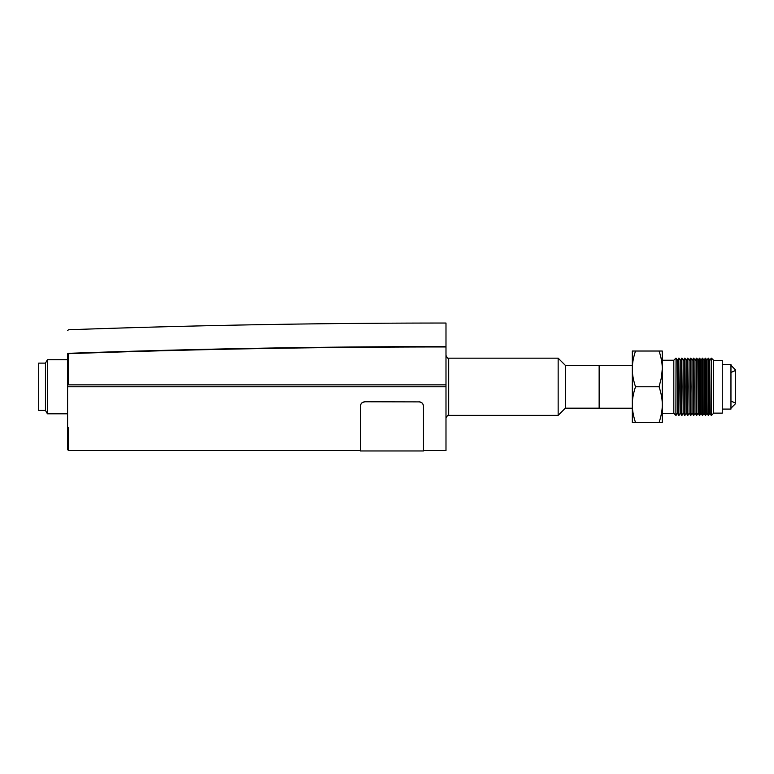 <?xml version="1.0" encoding="UTF-8"?>
<svg xmlns="http://www.w3.org/2000/svg" width="774" height="774" viewBox="0 0 774 774"><rect width="100%" height="100%" fill="white"/><g stroke="black" fill="none" stroke-linecap="round" stroke-linejoin="round"><path stroke-width="1.16" d="M423.465 450.516L423.465 406.108L423.465 450.516L445.988 450.516L445.988 323.039C320.107 323.039 194.264 325.274 68.47 329.763L67.599 330.662M360.394 406.108L360.394 450.961L360.394 406.108C360.665 403.486 362.164 402.045 364.902 401.774L418.957 401.88C421.695 402.151 423.194 403.593 423.465 406.215M418.957 401.88L364.902 401.774M360.394 406.215C360.665 403.593 362.164 402.151 364.902 401.88M418.957 401.774C421.695 402.045 423.194 403.486 423.465 406.108M67.599 439.477L67.599 427.751L67.599 449.617L68.499 450.516L68.499 427.751L67.599 427.751L67.599 353.97L68.48 353.331A0.9 0.639 180 0 0 67.599 353.97C67.599 323.135 67.599 323.135 67.599 353.97L67.599 384.862L68.499 384.862L68.489 353.689A10575.027 10575.027 0 0 1 445.988 346.946M68.48 353.331C68.46 322.148 68.46 322.148 68.48 353.331A10575.385 10575.385 0 0 1 445.988 346.588M67.599 384.862L445.988 384.862M67.599 386.777L445.988 386.777M45.453 363.122L38.7 363.122L38.7 410.423L45.453 410.423L45.453 363.122L47.407 359.746L47.407 413.8L67.599 413.8M711.49 358.168L713.56 360.239L713.56 413.316L711.49 415.377L711.49 358.168L711.209 415.377L709.739 413.316L709.739 360.239L708.539 358.168L708.258 415.377L707.068 413.316L707.068 360.239L708.258 358.168M696.445 386.777L696.726 415.377L696.726 358.168L696.445 386.777M698.206 360.239L698.206 413.316L699.396 415.377L699.396 358.168L698.206 360.239L696.726 358.168M698.206 413.316L697.916 360.239M693.775 386.777L693.494 415.377L693.494 358.168L693.775 386.777M694.965 413.316L694.965 360.239L694.965 413.316L693.775 415.377M701.157 413.316L702.347 415.377L702.347 358.168L701.157 360.239L701.157 413.316L699.677 415.377L699.396 358.168M700.876 413.316L700.876 360.239L699.677 358.168M690.824 386.777L690.534 415.377L690.534 358.168L690.824 386.777M692.014 413.316L692.014 360.239L692.014 413.316L690.824 415.377M704.108 413.316L705.308 415.377L705.308 358.168L704.108 360.239L704.108 413.316L702.637 415.377L702.347 358.168M703.827 413.316L703.827 360.239L702.637 358.168M687.863 386.777L687.583 415.377L687.583 358.168L687.863 386.777M689.063 413.316L689.063 360.239L689.063 413.316L687.863 415.377M707.068 413.316L705.588 415.377L705.308 358.168M706.778 413.316L706.778 360.239L705.588 358.168M684.913 386.777L684.632 415.377L684.632 358.168L684.913 386.777M686.103 413.316L686.103 360.239L686.103 413.316L684.913 415.377M709.739 413.316L708.539 415.377L708.539 358.168M709.739 360.239L710.019 413.316M681.962 386.777L681.681 415.377L681.681 358.168L681.962 386.777M683.152 413.316L683.152 360.239L683.152 413.316L681.962 415.377M679.011 386.777L678.721 415.377L678.721 358.168L679.011 386.777M680.201 413.316L680.201 360.239L680.201 413.316L679.011 415.377M678.721 415.377L677.531 413.316L677.531 360.239L678.721 358.168M677.531 413.316L677.25 360.239L676.05 358.168L675.886 415.377L676.05 358.168M635.512 422.527L632.319 422.527L632.319 351.019L635.512 351.019C633.326 357.636 632.261 363.596 632.319 368.898C632.261 374.2 633.326 380.16 635.512 386.777C633.326 393.395 632.261 399.345 632.319 404.657C632.261 409.959 633.326 415.919 635.512 422.527L659.071 422.527C661.257 415.919 662.321 409.959 662.263 404.657C662.321 399.345 661.257 393.395 659.071 386.777L635.512 386.777M675.886 415.377L673.815 413.316L673.815 360.239L675.886 358.168M659.071 386.777L661.528 377.219L662.263 368.898C662.321 363.596 661.257 357.636 659.071 351.019L635.512 351.019M659.071 351.019L662.263 351.019L662.263 422.527L659.071 422.527M632.319 408.227L599.144 408.227L599.144 365.318L632.319 365.318M713.56 360.423L722.258 360.423L722.258 413.123L713.56 413.123M722.258 364.467L730.956 364.467L730.956 409.088L722.258 409.088M735.3 370.427L735.3 403.883L735.3 370.427M565.359 386.777L565.359 365.376L558.151 358.168L558.151 415.377L565.359 408.169L565.359 386.777M445.988 418.086C447.343 415.512 448.252 414.603 448.688 415.377L448.688 358.168C448.252 358.942 447.343 358.043 445.988 355.469M423.465 450.961L360.394 450.961M47.407 359.746L67.599 359.746M45.453 410.423L47.407 413.8M697.916 413.316L696.726 415.377M694.965 360.239L693.775 358.168M695.255 413.316L696.445 415.377M695.255 360.239L696.445 358.168M692.014 360.239L690.824 358.168M692.295 413.316L693.494 415.377M692.295 360.239L693.494 358.168M689.063 360.239L687.863 358.168M689.344 413.316L690.534 415.377M689.344 360.239L690.534 358.168M686.103 360.239L684.913 358.168M686.393 413.316L687.583 415.377M686.393 360.239L687.583 358.168M683.152 360.239L681.962 358.168M683.432 413.316L684.632 415.377M683.432 360.239L684.632 358.168M710.019 360.239L711.209 358.168M680.201 360.239L679.011 358.168M680.481 413.316L681.681 415.377M680.481 360.239L681.681 358.168M677.25 413.316L676.05 415.377M673.815 360.239L662.263 360.239M673.815 413.316L662.263 413.316M730.956 408.227L735.3 403.883M730.956 365.318L735.3 369.672M730.956 401.077L735.3 402.983M730.956 372.468L735.3 370.562M599.144 365.376L565.359 365.376M599.144 408.169L565.359 408.169M68.499 450.516L360.394 450.516M448.688 415.377L558.151 415.377M448.688 358.168L558.151 358.168"/></g></svg>
